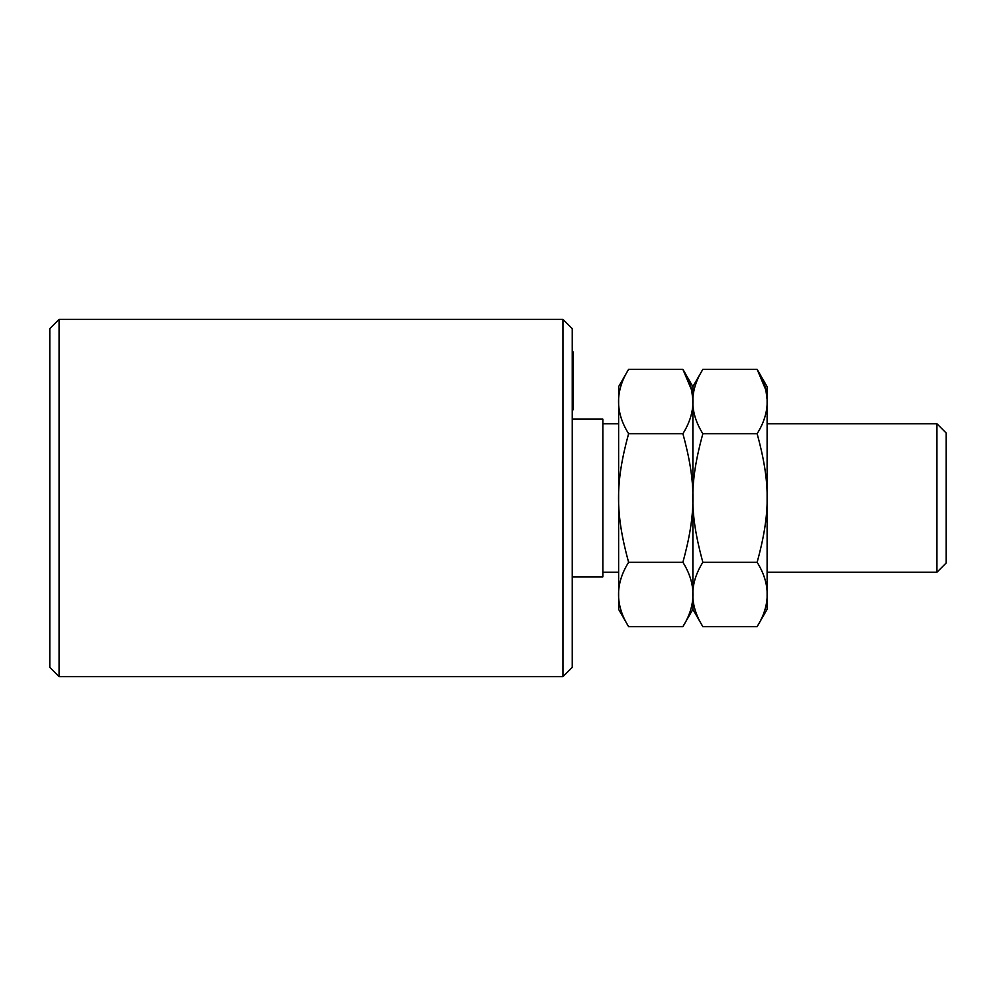 <?xml version="1.0" encoding="UTF-8"?>
<svg xmlns="http://www.w3.org/2000/svg" width="996" height="996" viewBox="0 0 996 996"><rect width="100%" height="100%" fill="white"/><g stroke="black" fill="none" stroke-linecap="round" stroke-linejoin="round"><path stroke-width="1.49" d="M946.2 498L946.2 433.048L936.925 423.761L936.925 572.239L946.2 562.952L946.2 498M572.239 419.129L602.854 419.129L602.854 576.871L572.239 576.871M572.239 376.762L573.161 376.762L573.161 409.842L572.239 409.842M572.239 351.937L573.161 351.937L573.161 376.762M572.239 385.029L573.161 385.029M562.952 319.367L572.239 328.655L572.239 667.345L562.952 676.633L562.952 319.367L59.075 319.367L59.075 676.633L562.952 676.633M59.075 319.367L49.8 328.655L49.8 667.345L59.075 676.633M765.6 389.461L757.147 369.392L702.84 369.392L692.867 386.647L692.867 594.438L692.867 386.647L682.907 369.392C696.304 390.818 696.304 412.257 682.907 433.696L628.601 433.696C615.192 412.257 615.192 390.818 628.601 369.392L682.907 369.392L691.361 389.461M682.907 433.696C696.304 482.873 696.304 513.127 682.907 562.304C696.304 583.743 696.304 605.182 682.907 626.609L628.601 626.609C615.192 605.182 615.192 583.743 628.601 562.304C615.192 513.127 615.192 482.873 628.601 433.696M628.601 562.304L682.907 562.304M692.793 399.035L691.822 391.54M628.601 369.392L618.628 386.647L618.628 609.353L628.601 626.609M757.147 626.609L767.107 609.353L767.107 386.647L757.147 369.392C770.543 390.818 770.543 412.257 757.147 433.696C770.543 482.873 770.543 513.127 757.147 562.304C770.543 583.743 770.543 605.182 757.147 626.609L702.84 626.609L692.867 609.353L692.867 594.438L692.867 609.353L682.907 626.609M757.147 433.696L702.84 433.696C689.431 412.257 689.431 390.818 702.84 369.392M702.84 626.609C689.431 605.182 689.431 583.743 702.84 562.304C689.431 513.127 689.431 482.873 702.84 433.696M702.84 562.304L757.147 562.304M767.02 399.035L766.061 391.54M602.854 572.239L618.628 572.239M767.107 572.239L936.925 572.239M602.854 423.761L618.628 423.761M767.107 423.761L936.925 423.761"/></g></svg>
